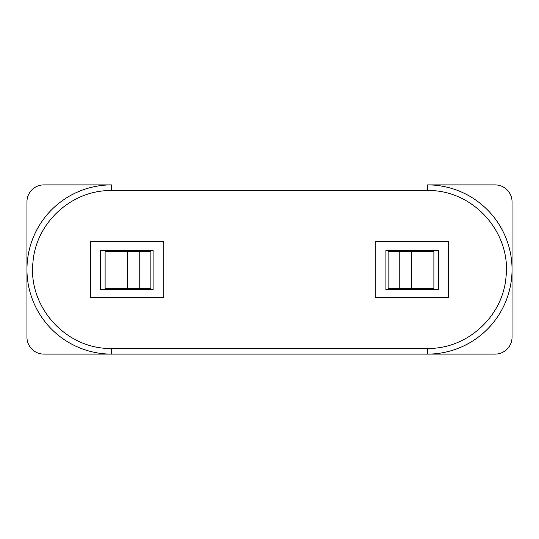 <?xml version="1.0" encoding="UTF-8"?>
<svg xmlns="http://www.w3.org/2000/svg" width="539" height="539" viewBox="0 0 539 539"><rect width="100%" height="100%" fill="white"/><g stroke="black" fill="none" stroke-linecap="round" stroke-linejoin="round"><path stroke-width="0.81" d="M438.322 289.517L438.322 250.433L385.911 250.433L385.911 289.517L438.322 289.517M448.589 241.297L375.259 241.297L375.259 297.703L448.589 297.703L448.589 241.297M427.44 348.47C467.697 349.07 503.042 316.07 506.027 276.79C511.194 232.37 473.134 189.573 427.44 190.53L427.44 184.89A84.61 84.61 0 0 1 512.05 269.5A84.61 84.61 0 0 1 427.44 354.11A84.61 84.61 0 0 0 512.05 269.5L512.05 201.808A16.925 16.925 0 0 0 495.125 184.89L427.44 184.89A84.61 84.61 0 0 1 512.05 269.5L512.05 337.192A16.925 16.925 0 0 1 495.125 354.11L427.44 354.11L427.44 348.47L111.56 348.47L111.56 354.11A84.61 84.61 0 0 1 26.95 269.5A84.61 84.61 0 0 1 111.56 184.89L43.875 184.89A16.925 16.925 0 0 0 26.95 201.808L26.95 337.192A16.925 16.925 0 0 0 43.875 354.11L111.56 354.11A84.61 84.61 0 0 1 26.95 269.5A84.61 84.61 0 0 1 111.56 184.89L111.56 190.53C71.303 189.93 35.958 222.93 32.973 262.21C27.806 306.63 65.866 349.427 111.56 348.47M163.741 241.297L163.741 297.703L90.411 297.703L90.411 241.297L163.741 241.297M100.678 289.517L153.089 289.517L153.089 250.433L100.678 250.433L100.678 289.517M399.237 251.767L388.134 251.767L388.134 288.412L399.237 288.412L399.237 251.767L433.882 251.767L433.882 288.412L399.237 288.412M150.866 251.767L139.763 251.767L139.763 288.412L150.866 288.412L150.866 251.767M139.763 288.412L105.118 288.412L105.118 251.767L139.763 251.767M127.352 288.412L127.352 251.767M411.648 288.412L411.648 251.767M111.56 354.11L427.44 354.11L111.56 354.11A84.61 84.61 0 0 1 26.95 269.5A84.61 84.61 0 0 1 111.56 184.89M111.56 190.53L427.44 190.53"/></g></svg>

